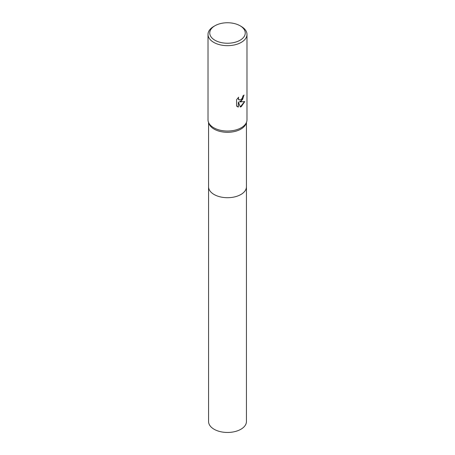<?xml version="1.0" encoding="UTF-8"?>
<svg xmlns="http://www.w3.org/2000/svg" width="455" height="455" viewBox="0 0 455 455"><rect width="100%" height="100%" fill="white"/><g stroke="black" fill="none" stroke-linecap="round" stroke-linejoin="round"><path stroke-width="0.68" d="M240.052 25.753L241.275 26.458A19.485 11.25 180 0 1 246.985 34.415L246.985 119.784A19.485 11.25 180 0 1 246.604 121.997L246.07 123.527A18.939 10.937 180 0 1 240.894 129.106A18.939 10.937 180 0 1 222.017 131.842A18.939 10.937 180 0 1 208.93 123.527L208.396 121.997A19.485 11.25 180 0 1 208.015 119.784L208.015 34.415A19.485 11.25 180 0 1 213.725 26.458L214.948 25.753A17.751 10.249 180 0 1 240.052 25.753A17.751 10.249 180 0 1 240.052 40.245A17.751 10.249 180 0 1 214.948 40.245A17.751 10.249 180 0 1 214.948 25.753L213.725 26.458M246.439 186.652A18.939 10.937 180 0 1 246.439 186.772A18.939 10.937 180 0 1 240.894 194.507A18.939 10.937 180 0 1 220.254 196.873A18.939 10.937 180 0 1 208.561 186.772L208.561 122.463M246.604 121.997A19.485 11.25 180 0 1 241.275 127.736A19.485 11.25 180 0 1 221.858 130.551A19.485 11.25 180 0 1 208.396 121.997M241.275 101.226L239.41 101.926L244.75 101.584L241.275 106.635L240.359 107.022L238.34 101.983L238.34 107.067L236.56 106.021L236.56 99.747L238.608 97.211L238.335 98.456L239.091 99.941L241.275 99.537L242.686 97.29L242.89 95.988A19.485 11.25 0 0 0 244.073 94.998L241.275 101.226M246.985 34.415A19.485 11.25 180 0 1 241.275 42.366A19.485 11.25 180 0 1 220.044 44.806A19.485 11.25 180 0 1 208.015 34.415M243.914 95.146L242.566 99.554L239.41 101.926M240.314 106.902L244.545 101.636M237.322 106.641L238.181 106.976L238.34 101.983M239.011 99.895L238.38 99.258L238.312 97.506M246.439 186.772L246.439 421.523A18.939 10.937 180 0 1 234.746 431.63A18.939 10.937 180 0 1 214.106 429.258A18.939 10.937 180 0 1 208.561 421.523L208.561 186.772A18.939 10.937 180 0 0 214.106 194.507A18.939 10.937 180 0 0 234.746 196.873A18.939 10.937 180 0 0 246.439 186.772L246.439 122.463"/></g></svg>
